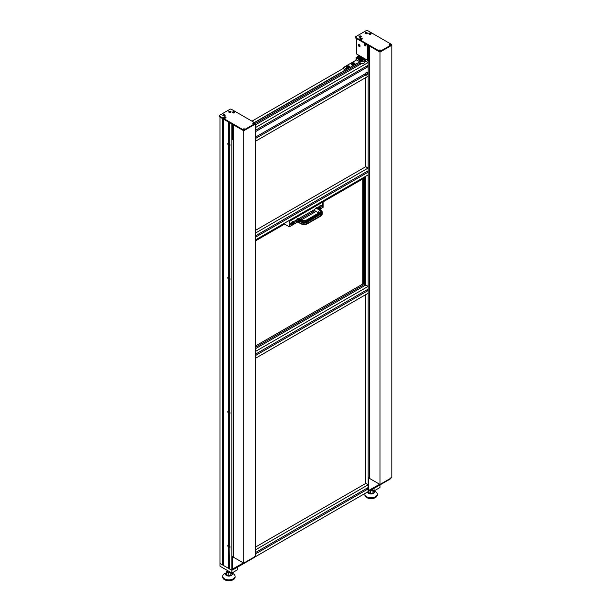 <?xml version="1.0" encoding="UTF-8"?>
<svg xmlns="http://www.w3.org/2000/svg" width="611" height="611" viewBox="0 0 611 611"><rect width="100%" height="100%" fill="white"/><g stroke="black" fill="none" stroke-linecap="round" stroke-linejoin="round"><path stroke-width="0.92" d="M318.064 207.503A1.359 0.787 120 0 0 318.064 207.587A1.359 0.787 120 0 0 318.346 208.214A1.359 0.787 120 0 0 319.652 207.526A1.359 0.787 120 0 0 319.813 205.938M318.56 207.221L318.774 207.694L319.286 207.396L319.538 206.739L318.988 206.541M318.659 207.076L319.286 207.396M319.095 206.48L319.538 206.739M291.409 222.893A1.359 0.787 120 0 0 291.401 222.984A1.359 0.787 120 0 0 291.684 223.603A1.359 0.787 120 0 0 292.99 222.916A1.359 0.787 120 0 0 293.15 221.327M291.898 222.61L292.111 223.091L292.623 222.794L292.883 222.129L292.333 221.938M291.997 222.473L292.623 222.794M292.432 221.877L292.883 222.129M289.087 220.533L289.92 221.014L289.087 220.533L321.875 201.836L323.097 201.859L323.097 207.335L322.509 207.679L322.509 202.203L321.821 201.63M289.278 220.579L321.867 201.767L289.24 220.441M312.924 211.429A3.139 1.818 60 0 1 312.412 210.764M313.031 210.413L313.031 211.414M298.939 220.777A0.894 0.512 120 0 0 299.695 221.213M299.55 218.753L299.55 218.196M295.678 220.434A3.139 1.818 -120 0 0 296.19 221.09M296.289 221.075L296.289 220.075M303.43 221.992L303.667 223.275L302.162 222.404M322.157 212.101A4.689 2.711 180 0 1 322.165 212.254A4.689 2.711 180 0 1 320.79 214.163L307.463 221.862A4.689 2.711 180 0 1 300.826 221.862L298.428 220.479L298.428 221.93L299.153 221.51L298.886 220.747M318.743 212.979L315.093 210.871A1.673 0.97 -60 0 1 314.833 209.527A1.673 0.97 -60 0 1 315.933 208.053L316.941 207.816M316.643 207.641L320.79 210.039A4.689 2.711 180 0 1 322.165 211.948A4.689 2.711 180 0 1 320.79 213.865L307.463 221.564A4.689 2.711 180 0 1 300.826 221.564L296.977 219.341L297.977 218.417A1.673 0.97 -60 0 1 298.817 218.333L302.666 220.556A1.673 0.97 120 0 0 301.834 220.64L306.455 220.64L319.782 212.941C321.027 212.055 321.027 211.162 319.782 210.276L315.933 208.053M298.428 221.93L300.826 223.313A4.689 2.711 -0 0 0 307.463 223.313L320.79 215.622A4.689 2.711 -0 0 0 322.165 213.705A4.689 2.711 -0 0 0 321.989 212.979M297.267 221.564L296.977 219.341M363.385 177.916L362.056 178.404L362.056 179.374L323.097 201.859L322.264 201.378M288.491 220.876L289.331 221.358L289.331 226.834L289.92 226.49L289.92 225.123L291.943 223.954A1.573 0.909 -60 0 0 292.096 224.084A1.573 0.909 -60 0 0 293.822 222.87L293.196 222.503M289.331 226.834L283.756 223.611M289.331 221.358L289.92 221.014L289.92 226.49L297.74 221.976M320.141 205.907L322.509 204.937L322.509 202.203L289.92 221.014L289.92 223.756L291.943 222.587A1.573 0.909 -60 0 1 293.67 221.365A1.573 0.909 -60 0 1 293.822 221.503L293.479 221.297M290.76 223.267L291.943 223.954M321.325 205.624L322.509 206.304L322.509 207.679L319.729 209.283M316.032 211.414L301.437 219.845M322.509 206.304L320.485 207.473A1.573 0.909 -60 0 1 318.759 208.695A1.573 0.909 -60 0 1 318.606 208.557L318.545 208.595M314.902 210.696L300.245 219.158M296.977 221.052L293.822 222.87M320.485 206.106A1.573 0.909 -60 0 0 320.332 205.976A1.573 0.909 -60 0 0 318.606 207.19L317.361 207.916M314.902 209.329L299.062 218.478M296.954 219.693L293.822 221.503M319.859 207.114L320.485 207.473M317.422 207.877L318.606 208.557M231.47 572.82L230.782 575.165L228.209 575.562L226.33 574.47L226.33 572.095L227.506 570.537M230.042 572.003A1.26 0.726 180 0 1 228.01 572.209A1.26 0.726 180 0 1 227.643 571.697L227.643 570.613M230.912 572.499L228.209 573.179L226.33 572.095M228.209 573.179L228.209 575.562M230.782 572.782L230.782 575.165M237.786 567.008L237.786 569.628L231.859 573.049A3.46 1.993 180 0 1 231.027 575.646A3.46 1.993 180 0 1 226.46 575.486A3.46 1.993 180 0 1 226.33 572.744L224.527 573.775A6.179 3.567 180 0 0 222.717 576.295L222.717 577.151A6.179 3.567 180 0 0 224.527 579.679A6.179 3.567 180 0 0 231.264 580.45A6.179 3.567 180 0 0 235.082 577.151L235.082 576.295A6.179 3.567 180 0 1 231.264 579.595A6.179 3.567 180 0 1 224.527 578.823A6.179 3.567 180 0 1 222.717 576.295M231.936 573.003L233.272 573.775A6.179 3.567 180 0 1 235.082 576.295M373.657 490.732L372.97 493.069L370.403 493.467L368.517 492.382L368.517 491.412M372.229 489.907A1.26 0.726 180 0 1 370.663 490.289M373.1 490.412L370.403 491.091L369.815 490.755M370.403 491.091L370.403 493.467M372.97 490.694L372.97 493.069M379.973 484.913L379.973 487.54L374.054 490.954A3.46 1.993 180 0 1 373.214 493.558A3.46 1.993 180 0 1 368.647 493.398A3.46 1.993 180 0 1 367.631 491.924M374.123 490.916L375.46 491.687A6.179 3.567 180 0 1 377.27 494.207A6.179 3.567 180 0 1 373.451 497.499A6.179 3.567 180 0 1 366.722 496.728A6.179 3.567 180 0 1 364.912 494.207A6.179 3.567 180 0 1 365.065 493.405M377.27 494.207L377.27 495.063A6.179 3.567 180 0 1 373.451 498.355A6.179 3.567 180 0 1 366.722 497.583A6.179 3.567 180 0 1 364.912 495.063L364.912 494.207M229.843 145.678L229.492 145.884A1.573 0.909 60 0 0 229.683 145.815A1.573 0.909 60 0 0 229.492 143.707L229.492 122.559L231.859 123.934L231.859 570.315L233.287 569.49L231.859 570.315L231.859 573.049L220.013 566.206L220.013 117.091L222.381 118.458L222.381 564.839L220.013 563.472L231.859 570.315L229.492 568.948L229.843 547.593M374.054 488.334L374.054 490.954L371.778 489.648M255.558 553.894L368.127 488.907L368.127 491.641L368.127 60.649L368.127 477.619L369.754 478.283M254.436 557.278L369.548 490.816M255.558 547.051L365.76 483.431L368.127 484.798L368.127 487.54L255.558 552.527M255.558 549.793L368.127 484.798M366.944 488.22L368.127 488.907M229.492 545.004A1.359 0.787 -120 0 0 228.735 544.89A1.359 0.787 -120 0 0 228.529 545.982A1.359 0.787 -120 0 0 229.415 547.181A1.359 0.787 -120 0 0 229.98 547.296M229.492 545.57L228.972 545.516L228.972 546.112L229.415 546.662L229.866 546.287M229.866 546.402L229.415 546.662M229.568 545.768L228.972 546.112M254.543 556.484L254.054 557.614L243.682 563.602L254.596 556.842L254.054 557.614L244.133 563.342L243.758 563.105M243.682 563.602L233.761 569.33L244.133 563.342L243.865 563.037M232.455 556.629L232.455 569.116L243.369 562.937M233.761 569.33L232.539 569.185L233.761 569.33M390.803 477.817L390.322 478.94L379.95 484.928L390.864 478.169L390.322 478.94L380.401 484.668L380.019 484.431M379.95 484.928L370.022 490.656L380.401 484.668L380.134 484.37M368.716 477.962L368.716 490.442L379.637 484.263M370.022 490.656L368.823 490.503L370.022 490.656M229.293 112.065A0.855 0.496 180 0 1 230.599 111.431A0.855 0.496 180 0 1 229.293 112.065M229.774 111.446L229.56 111.912L230.37 111.79L229.774 111.446L229.576 111.912M229.774 111.798L230.24 111.515M223.374 115.487A0.855 0.496 180 0 1 224.68 114.853A0.855 0.496 180 0 1 223.374 115.487M223.847 114.868L223.634 115.334L224.443 115.204L223.847 114.868L223.649 115.334M223.847 115.219L224.313 114.937M254.97 123.59A0.84 0.481 0 0 0 254.97 122.903L231.271 109.224A0.84 0.481 0 0 0 230.087 109.224L219.418 115.38A0.84 0.481 0 0 0 219.418 116.059L243.117 129.746A0.84 0.481 0 0 0 244.301 129.746L254.97 123.59L254.97 124.27A0.84 0.481 0 0 0 255.215 123.934L255.215 123.246M234.326 112.898L233.104 112.898M224.222 118.038L225.283 117.633L225.428 118.038L224.214 118.03M219.173 115.723L219.173 116.403A0.84 0.481 0 0 0 219.418 116.747L243.117 130.426A0.84 0.481 0 0 0 244.301 130.426L254.97 124.27M253.046 123.59A0.84 0.481 180 0 1 253.634 122.765A0.84 0.481 180 0 1 253.955 123.689A0.84 0.481 180 0 1 253.046 123.59M243.117 129.318A0.84 0.481 180 0 1 244.553 128.974A0.84 0.481 180 0 1 243.117 129.318M232.898 112.814A1.153 0.664 180 0 1 232.562 112.34A1.153 0.664 180 0 1 233.715 111.676A1.153 0.664 180 0 1 234.868 112.34A1.153 0.664 180 0 1 234.158 112.959A1.153 0.664 180 0 1 232.898 112.814M223.16 115.739A1.153 0.664 180 0 1 222.824 115.273A1.153 0.664 180 0 1 223.977 114.608A1.153 0.664 180 0 1 225.131 115.273A1.153 0.664 180 0 1 224.413 115.884A1.153 0.664 180 0 1 223.16 115.739M224.016 117.946A1.153 0.664 180 0 1 223.672 117.472A1.153 0.664 180 0 1 224.825 116.808A1.153 0.664 180 0 1 225.978 117.472A1.153 0.664 180 0 1 225.268 118.091A1.153 0.664 180 0 1 224.016 117.946M229.087 112.325A1.153 0.664 180 0 1 228.751 111.851A1.153 0.664 180 0 1 229.896 111.187A1.153 0.664 180 0 1 231.05 111.851A1.153 0.664 180 0 1 230.339 112.462A1.153 0.664 180 0 1 229.087 112.325M230.599 111.431A1.1 1.1 0 0 1 230.981 112.08A1.153 0.664 0 0 0 230.973 112.034M228.827 112.034A1.153 0.664 0 0 0 228.812 112.065A1.1 1.1 0 0 1 229.201 111.431M234.807 112.554A1.153 0.664 0 0 0 233.715 112.103A1.153 0.664 0 0 0 232.623 112.554M233.112 112.913L234.173 112.508L234.319 112.913M225.917 117.686A1.153 0.664 0 0 0 224.825 117.236A1.153 0.664 0 0 0 223.733 117.686M244.461 129.188A0.84 0.481 0 0 0 242.957 129.188M243.323 129.402L244.102 129.402M254.39 123.46A0.84 0.481 0 0 0 252.885 123.46M253.244 123.674L254.023 123.674M255.558 123.934L255.558 556.285L243.713 563.128L233.494 557.232L233.494 124.873L243.713 130.769L255.215 123.728M243.713 130.769L243.713 563.128M232.707 124.415L232.707 139.812M232.707 138.834L231.859 139.323L231.859 556.285L233.494 556.957M231.859 139.323L233.494 139.988M233.257 140.125L233.257 557.095M366.783 74.825A1.657 0.955 -60 0 1 365.676 75.313A1.657 0.955 -60 0 1 365.179 74.496A1.657 0.955 -60 0 1 365.997 72.732A1.657 0.955 -60 0 1 367.31 72.488A1.657 0.955 -60 0 1 367.432 73.694M365.179 74.504L365.027 74.412A1.466 0.848 -60 0 1 365.019 74.244A1.466 0.848 -60 0 1 365.027 74.068L365.21 74.175M229.492 411.035A1.359 0.787 -120 0 0 228.735 410.92A1.359 0.787 -120 0 0 228.529 412.013A1.359 0.787 -120 0 0 229.415 413.212A1.359 0.787 -120 0 0 229.98 413.326M229.492 411.6L228.972 411.547L228.972 412.135L229.415 412.692L229.866 412.31M229.866 412.433L229.415 412.692M229.568 411.799L228.972 412.135M255.558 235.785L368.127 170.79L368.127 168.056L255.558 233.043M255.558 230.309L365.76 166.688L368.127 168.056M255.558 239.886L368.127 174.899L368.127 172.165L255.558 237.152M366.944 171.477L368.127 172.165M365.76 59.939A3.139 1.818 0 0 0 364.927 60.054M364.148 62.146L365.76 61.161L364.125 62.108A2.062 1.191 180 0 1 364.263 62.528A2.062 1.191 180 0 1 362.201 63.72A2.062 1.191 180 0 1 360.139 62.528A2.062 1.191 180 0 1 360.146 62.437A2.062 1.191 180 0 1 362.942 61.421L365.095 60.176L365.76 60.558M360.253 63.315L361.185 63.804M229.492 277.058A1.359 0.787 -120 0 0 228.735 276.943A1.359 0.787 -120 0 0 228.529 278.036A1.359 0.787 -120 0 0 229.415 279.235A1.359 0.787 -120 0 0 229.98 279.357M229.492 277.623L228.972 277.57L228.972 278.165L229.415 278.715L229.866 278.341M229.866 278.463L229.415 278.715M229.568 277.822L228.972 278.165M229.492 143.089A1.359 0.787 -120 0 0 228.735 142.974A1.359 0.787 -120 0 0 228.529 144.066A1.359 0.787 -120 0 0 229.415 145.265A1.359 0.787 -120 0 0 229.98 145.38M229.492 143.654L228.972 143.6L228.972 144.196L229.415 144.746L229.866 144.372M229.866 144.486L229.415 144.746M229.568 143.852L228.972 144.196M390.574 45.046L390.078 44.588L390.574 44.473A0.832 0.481 0 0 0 390.391 44.374L389.406 44.374A0.832 0.481 0 0 0 389.23 44.473L389.719 44.588L389.383 44.954M389.902 44.656L390.391 44.374L389.406 44.374L389.902 44.488M389.085 44.687A0.84 0.481 180 0 1 389.253 44.488L389.23 45.046M389.406 45.153L389.902 44.695L390.391 45.153M380.645 50.774L380.157 50.323L380.645 50.209A0.832 0.481 0 0 0 380.47 50.102L379.484 50.102A0.832 0.481 0 0 0 379.301 50.209L379.798 50.323L379.462 50.682M379.484 50.881L380.47 50.102L379.484 50.102L379.973 50.217M379.164 50.415A0.84 0.481 180 0 1 379.324 50.217L379.301 50.774M379.973 50.423L380.47 50.881M366.768 32.696A0.855 0.496 180 0 1 365.599 33.414A0.855 0.496 180 0 1 366.768 32.696M366.287 33.315L366.508 32.849L365.699 32.971L366.287 33.315M366.485 33.2L366.042 32.773M360.841 36.118A0.855 0.496 180 0 1 359.673 36.836A0.855 0.496 180 0 1 360.841 36.118M360.368 36.736L360.582 36.263L359.772 36.393L360.368 36.736M360.116 36.194L360.582 36.263M251.953 121.161L343.764 68.157M254.329 122.536L345.391 69.96M346.842 67.523A1.573 0.909 0 0 0 346.636 67.913M346.842 66.607A1.359 0.787 0 0 0 348.209 67.393A1.359 0.787 0 0 0 349.568 66.607A1.359 0.787 0 0 0 349.171 66.049A1.359 0.787 0 0 0 347.682 65.881A1.359 0.787 0 0 0 346.842 66.607L346.842 67.974A1.359 0.787 0 0 0 346.849 68.065M348.904 66.714L347.506 66.492L348.904 66.714M348.721 66.82L348.721 66.309M348.484 66.958L348.018 66.202M352.028 64.529A1.573 0.909 0 0 0 351.821 64.919M352.028 63.613A1.359 0.787 0 0 0 353.387 64.399A1.359 0.787 0 0 0 354.754 63.613A1.359 0.787 0 0 0 354.349 63.055A1.359 0.787 0 0 0 352.868 62.887A1.359 0.787 0 0 0 352.028 63.613L352.028 64.98A1.359 0.787 0 0 0 352.035 65.072A1.886 1.092 180 0 1 351.501 64.315A1.886 1.092 180 0 1 352.028 63.559M354.09 63.72L352.692 63.506L354.09 63.72M353.899 63.827L353.899 63.315M353.67 63.964L353.204 63.208M360.559 57.755L360.559 58.778A1.046 0.603 0 0 0 361.613 59.382A1.046 0.603 0 0 0 362.659 58.778L362.659 57.755A1.046 0.603 0 0 0 362.354 57.327A1.046 0.603 0 0 0 361.208 57.197A1.046 0.603 0 0 0 360.559 57.755A1.046 0.603 0 0 0 361.613 58.358A1.046 0.603 0 0 0 362.659 57.755M362.193 57.846L361.025 57.663L362.193 57.846M362.04 57.93L362.04 57.51M361.918 57.999L361.452 57.419M357.893 56.212L357.893 57.243A1.046 0.603 0 0 0 358.947 57.846A1.046 0.603 0 0 0 359.994 57.243L359.994 56.212A1.046 0.603 0 0 0 359.688 55.784A1.046 0.603 0 0 0 358.542 55.654A1.046 0.603 0 0 0 357.893 56.212A1.046 0.603 0 0 0 358.947 56.815A1.046 0.603 0 0 0 359.994 56.212M359.528 56.304L358.359 56.12L359.528 56.304M359.375 56.395L359.375 55.968M359.253 56.464L358.787 55.876M359.742 58.916A1.886 1.092 0 0 0 359.726 59.053A1.886 1.092 0 0 0 360.276 59.825A1.886 1.092 0 0 0 363.385 59.42M360.559 57.877A1.886 1.092 0 0 0 359.726 58.778A1.886 1.092 0 0 0 360.276 59.55A1.886 1.092 0 0 0 363.385 59.145M363.385 58.419A1.886 1.092 0 0 0 362.659 57.877M357.076 57.381A1.886 1.092 0 0 0 357.061 57.51A1.886 1.092 0 0 0 359.795 58.488M360.826 57.243L360.826 57.35A1.886 1.092 0 0 0 360.826 57.243A1.886 1.092 0 0 0 360.276 56.472A1.886 1.092 0 0 0 359.994 56.334M357.893 56.334A1.886 1.092 0 0 0 357.061 57.243A1.886 1.092 0 0 0 358.443 58.289A1.886 1.092 0 0 0 360.559 57.801M363.385 59.649L361.613 60.825M361.613 60.68L356.129 57.51L357.137 56.93M360.75 56.93L361.208 57.197M361.437 60.924L356.129 57.51M363.071 57.732L363.385 58.114M356.129 57.77L355.984 59.565L359.879 61.818M355.984 57.854L361.361 60.963M359.91 60.634L359.528 60.237L359.91 60.634M356.572 59.909L343.764 67.302L343.764 69.012L345.589 70.074M354.747 63.559A1.886 1.092 180 0 1 355.274 64.315A1.886 1.092 180 0 1 355.251 64.491M353.708 65.385A1.886 1.092 180 0 1 352.058 65.079M348.522 68.379A1.886 1.092 180 0 1 346.872 68.073A1.886 1.092 180 0 1 346.322 67.302A1.886 1.092 180 0 1 346.849 66.553M349.561 66.553A1.886 1.092 180 0 1 350.088 67.302A1.886 1.092 180 0 1 350.065 67.485M343.764 67.302L347.071 69.219M255.558 240.856L284.589 224.092M391.231 44.916A0.84 0.481 0 0 0 391.231 44.229L367.532 30.55A0.84 0.481 0 0 0 366.348 30.55L355.686 36.706A0.84 0.481 0 0 0 355.686 37.393L379.385 51.072A0.84 0.481 0 0 0 380.569 51.072L391.231 44.916L391.231 45.604A0.84 0.481 0 0 0 391.475 45.26L391.475 44.572M370.587 34.224L369.365 34.224M361.704 39.356L360.444 39.226L361.552 38.967L361.697 39.371M355.442 37.05L355.442 37.737A0.84 0.481 0 0 0 355.686 38.073L379.385 51.759A0.84 0.481 0 0 0 380.569 51.759L391.231 45.604M389.306 44.916A0.84 0.481 180 0 1 390.735 44.572A0.84 0.481 180 0 1 389.306 44.916M379.385 50.644A0.84 0.481 180 0 1 380.813 50.301A0.84 0.481 180 0 1 379.385 50.644M369.166 34.14A1.153 0.664 180 0 1 368.823 33.674A1.153 0.664 180 0 1 369.976 33.009A1.153 0.664 180 0 1 371.129 33.674A1.153 0.664 180 0 1 370.419 34.285A1.153 0.664 180 0 1 369.166 34.14M359.428 37.072A1.153 0.664 180 0 1 359.085 36.599A1.153 0.664 180 0 1 360.238 35.934A1.153 0.664 180 0 1 361.391 36.599A1.153 0.664 180 0 1 360.681 37.218A1.153 0.664 180 0 1 359.428 37.072M360.276 39.272A1.153 0.664 180 0 1 359.94 38.798A1.153 0.664 180 0 1 361.093 38.134A1.153 0.664 180 0 1 362.247 38.798A1.153 0.664 180 0 1 361.529 39.417A1.153 0.664 180 0 1 360.276 39.272M365.347 33.651A1.153 0.664 180 0 1 365.011 33.177A1.153 0.664 180 0 1 366.165 32.513A1.153 0.664 180 0 1 367.318 33.177A1.153 0.664 180 0 1 366.608 33.796A1.153 0.664 180 0 1 365.347 33.651M360.941 36.179A1.1 1.1 0 0 1 361.322 36.828A1.153 0.664 0 0 0 361.315 36.782M359.169 36.782A1.153 0.664 0 0 0 359.146 36.813A1.1 1.1 0 0 1 359.535 36.179M371.068 33.888A1.153 0.664 0 0 0 369.976 33.437A1.153 0.664 0 0 0 368.884 33.888M369.372 34.239L370.434 33.834L370.579 34.239M362.186 39.012A1.153 0.664 0 0 0 361.093 38.562A1.153 0.664 0 0 0 360.001 39.012M391.827 45.26L391.827 477.619L379.973 484.454L369.754 478.558L369.754 46.199L379.973 52.103L391.475 45.061M379.973 52.103L379.973 484.454M368.968 45.749L368.968 61.138M359.497 44.855A1.046 0.603 -120 0 0 358.779 44.656A1.046 0.603 -120 0 0 358.611 45.497A1.046 0.603 -120 0 0 359.299 46.421A1.046 0.603 -120 0 0 359.826 46.474A1.046 0.603 -120 0 0 360.009 45.749M358.932 45.596L359.673 46.024L359.299 45.069L358.932 45.596L359.673 45.71M365.424 44.091A1.046 0.603 -120 0 0 364.698 43.893A1.046 0.603 -120 0 0 364.538 44.725A1.046 0.603 -120 0 0 365.225 45.649A1.046 0.603 -120 0 0 365.745 45.703A1.046 0.603 -120 0 0 365.936 44.977M364.851 44.832L365.592 45.26L365.225 44.305L364.851 44.832L365.592 44.939M367.532 44.916L356.427 38.501L356.427 53.898L367.532 60.306L367.532 44.916M360.055 46.069A1.153 0.664 60 0 1 359.818 46.596A1.153 0.664 60 0 1 358.665 45.932A1.153 0.664 60 0 1 358.665 44.603A1.153 0.664 60 0 1 359.551 44.909A1.153 0.664 60 0 1 360.055 46.069M365.981 45.298A1.153 0.664 60 0 1 365.737 45.825A1.153 0.664 60 0 1 364.591 45.161A1.153 0.664 60 0 1 364.591 43.832A1.153 0.664 60 0 1 365.477 44.145A1.153 0.664 60 0 1 365.981 45.298M367.532 60.306L368.968 60.161L368.127 60.649L369.754 61.321M368.716 45.604L368.716 60.306M369.518 61.451L369.518 478.421M365.233 74.863L364.293 74.321M367.455 73.87L368.127 73.48L368.127 76.215L255.558 141.202M367.562 73.152L368.127 73.48M255.558 138.468L365.34 75.084M254.527 122.651L363.385 59.794L364.568 60.481L364.568 58.595L363.385 57.915L363.385 59.794M255.215 123.621L360.253 62.971A2.093 1.207 180 0 1 360.108 62.528A2.093 1.207 180 0 1 362.965 61.406L364.568 60.481M360.253 64.338L360.253 62.971M255.558 124.789L361.437 63.659A2.093 1.207 180 0 0 364.293 62.528A2.093 1.207 180 0 0 364.148 62.093M255.558 127.523L368.127 62.528L368.127 65.27L255.558 130.258M368.968 60.161L368.127 60.649L365.76 59.282L365.76 61.161L368.127 62.528M366.944 65.95L368.127 66.637L368.127 72.113L367.356 72.556M255.558 131.625L368.127 66.637M255.558 137.101L365.34 73.717M255.558 354.136L368.127 289.14L368.127 286.406L255.558 351.394M255.558 345.925L363.385 283.672L364.568 284.352L364.568 285.727L364.568 176.953M255.558 347.292L364.568 284.352M255.558 348.66L365.76 285.039L368.127 286.406M255.558 358.237L368.127 293.249L368.127 290.515L255.558 355.503M366.944 289.828L368.127 290.515M365.76 483.431L365.76 294.617M365.76 285.039L365.76 176.266M365.76 166.688L365.76 77.582M363.385 283.672L363.385 177.633M228.934 144.838L228.308 145.197A1.573 0.909 60 0 1 228.117 143.096A1.573 0.909 60 0 1 228.308 143.027L228.308 121.879L223.565 119.145L223.565 565.526L228.308 568.261L228.308 547.112A1.573 0.909 60 0 1 228.117 545.012A1.573 0.909 60 0 1 228.308 544.943L228.308 413.143A1.573 0.909 60 0 1 228.117 411.035A1.573 0.909 60 0 1 228.308 410.966L228.308 279.166A1.573 0.909 60 0 1 228.117 277.066A1.573 0.909 60 0 1 228.308 276.997L228.308 145.197M229.492 142.34L228.308 143.027M224.84 117.786L225.337 118.068M229.492 567.573L228.308 568.261M223.565 564.159L222.381 564.839M229.492 547.8A1.573 0.909 60 0 0 229.683 547.731A1.573 0.909 60 0 0 229.492 545.623L229.492 413.823A1.573 0.909 60 0 0 229.683 413.754A1.573 0.909 60 0 0 229.492 411.654L229.492 279.853A1.573 0.909 60 0 0 229.683 279.785A1.573 0.909 60 0 0 229.492 277.684L229.492 145.884M228.934 546.753L228.308 547.112M229.492 544.256L228.308 544.943M228.934 412.776L228.308 413.143M229.492 410.287L228.308 410.966M228.934 278.807L228.308 279.166M229.492 276.317L228.308 276.997M362.201 284.352L362.201 178.886M320.599 214.278L306.462 222.74L303.667 223.275M306.455 220.64A1.673 0.97 60 0 0 305.615 220.556L318.942 212.857A1.673 0.97 60 0 1 319.782 212.941M322.157 213.858A4.689 2.711 -0 0 1 322.165 214.003A4.689 2.711 -0 0 1 320.79 215.92L307.463 223.618A4.689 2.711 -0 0 1 300.826 223.618L301.124 223.786C303.132 224.726 305.149 224.726 307.165 223.786L307.463 223.313M297.267 218.83L301.124 221.052C303.132 221.992 305.149 221.992 307.165 221.052L320.492 213.354C322.127 212.193 322.127 211.032 320.492 209.863M297.977 218.417L301.834 220.64M320.79 215.622L320.492 216.088M300.826 221.862L301.124 221.052M307.463 221.862L307.165 221.052M320.79 214.163L320.492 213.354M318.782 212.956A1.673 0.97 -60 0 1 318.743 211.582A1.673 0.97 -60 0 1 319.782 210.276M300.826 223.313L296.977 221.396M254.054 557.614L244.133 563.342M390.322 478.94L380.401 484.668M244.301 130.426L244.301 129.746M219.418 116.747L219.418 116.059M243.117 130.426L243.117 129.746M365.546 74.473A1.359 0.787 -60 0 1 366.997 72.671A1.359 0.787 -60 0 1 366.997 74.595A1.359 0.787 -60 0 1 365.546 74.473M390.215 44.878L389.581 44.878M380.294 50.606L379.66 50.606M380.569 51.759L380.569 51.072M355.686 38.073L355.686 37.393M379.385 51.759L379.385 51.072M318.346 208.214L317.59 207.778M291.684 223.603L290.928 223.168M297.061 221.587L300.91 223.809C303.064 224.84 305.217 224.84 307.371 223.809L320.706 216.111L322.165 213.705M316.849 207.618L320.706 209.848L322.165 212.254M305.615 220.556L302.666 220.556M228.735 544.89L229.492 544.454M232.394 569.032L232.394 556.598M368.654 490.358L368.654 477.924M223.275 114.853A1.1 1.1 0 0 0 222.893 115.502M225.054 115.502A1.1 1.1 0 0 0 224.68 114.853M367.31 72.488C368.242 72.938 367.692 73.878 365.676 75.313M228.735 410.92L229.492 410.485M228.735 276.943L229.492 276.508M228.735 142.974L229.492 142.539M390.735 44.794L390.536 44.404M389.062 44.794L389.268 44.404M389.467 44.29L390.337 44.29M380.813 50.522L380.607 50.133M379.141 50.522L379.339 50.133M379.538 50.018L380.409 50.018M367.249 33.406A1.1 1.1 0 0 0 366.867 32.757M365.462 32.757A1.1 1.1 0 0 0 365.08 33.406M349.568 66.607L349.568 67.775M354.754 63.613L354.754 64.781M363.385 178.198L362.056 178.97"/></g></svg>
